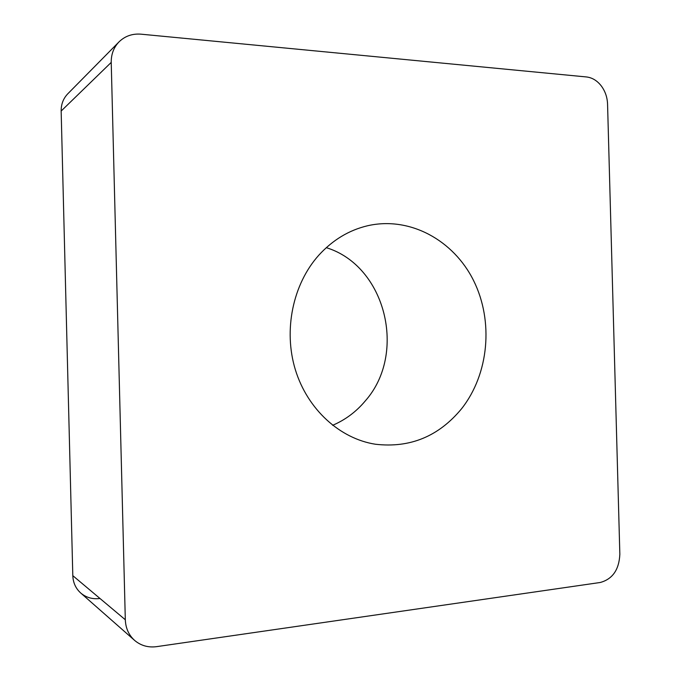 <?xml version="1.0" encoding="UTF-8"?>
<svg xmlns="http://www.w3.org/2000/svg" width="681" height="681" viewBox="0 0 681 681"><rect width="100%" height="100%" fill="white"/><g stroke="black" fill="none" stroke-linecap="round" stroke-linejoin="round"><path stroke-width="1.02" d="M119.022 41.873L67.802 93.782C63.307 98.481 61.094 104.236 61.154 111.046L72.807 575.666C73.097 582.689 75.727 588.469 80.698 592.989L134.6 640.387C128.76 635.067 125.662 628.188 125.313 619.753L111.224 62.405C111.139 54.242 113.736 47.398 119.022 41.873C125.015 36.059 132.352 33.497 141.035 34.178L586.469 76.953C592.121 77.608 597.007 80.537 601.144 85.738C605.154 91.067 607.29 97.179 607.563 104.091L619.846 554.274C619.089 569.742 612.542 579.148 600.216 582.493L156.587 646.652C148.313 647.725 141.069 645.716 134.872 640.625L134.6 640.387M326.284 247.663C385.778 265.913 407.289 353.413 365.399 400.786C356.316 411.682 345.386 419.854 332.617 425.31M461.599 408.711C488.967 374.022 493.759 321.219 473.644 280.7C453.623 240.197 409.766 216.081 367.604 225.751C348.97 230.161 332.703 239.984 318.793 255.213C292.873 284.088 283.228 330.157 295.375 369.8C307.548 409.451 339.947 438.7 375.393 444.233C410.005 448.243 438.734 436.402 461.599 408.711M111.224 62.405L61.154 111.046L72.807 575.666C73.105 582.808 75.812 588.656 80.928 593.194C86.206 597.526 92.378 599.323 99.443 598.556M72.807 575.666L125.313 619.753"/></g></svg>
